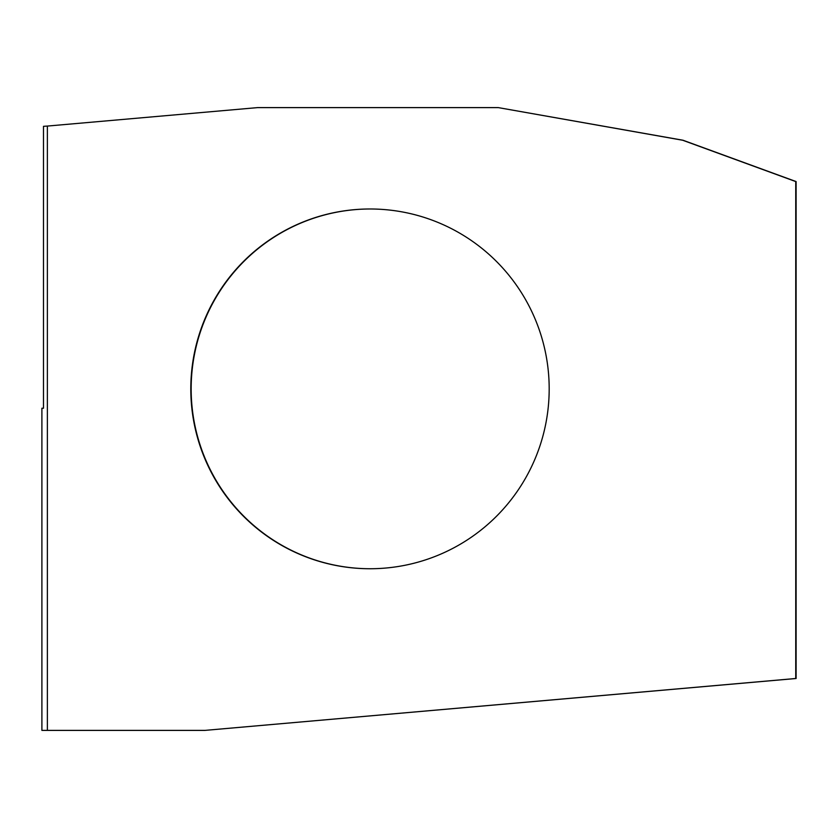 <?xml version="1.0" encoding="UTF-8"?>
<svg xmlns="http://www.w3.org/2000/svg" width="838" height="838" viewBox="0 0 838 838"><rect width="100%" height="100%" fill="white"/><g stroke="black" fill="none" stroke-linecap="round" stroke-linejoin="round"><path stroke-width="1.26" d="M370.176 208.987A179.877 179.196 -90 0 0 191.158 388.863A179.877 179.196 -90 0 0 370.176 568.74M549.183 388.863A179.877 179.196 -90 0 0 369.998 208.987A179.877 179.196 -90 0 0 190.802 388.863A179.877 179.196 -90 0 0 369.998 568.74A179.877 179.196 -90 0 0 549.183 388.863M47.378 730.39L47.378 126.067L257.58 107.61L498.285 107.61L682.656 140.239L795.744 181.563L795.744 678.497L204.901 730.39L41.9 730.39L41.9 408.221L43.482 408.221L41.9 408.221M47.378 126.067L43.482 126.329L43.482 408.221M498.285 107.61L683.001 140.239L796.1 181.563L796.1 678.497L204.901 730.39"/></g></svg>
